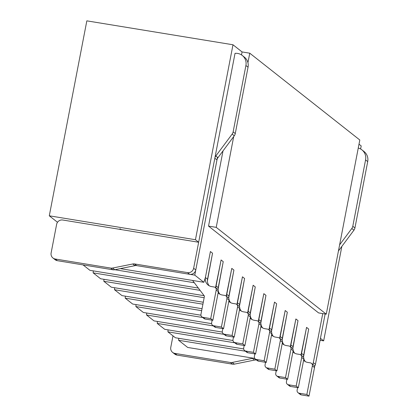<?xml version="1.0" encoding="UTF-8"?>
<svg xmlns="http://www.w3.org/2000/svg" width="417" height="417" viewBox="0 0 417 417"><rect width="100%" height="100%" fill="white"/><g stroke="black" fill="none" stroke-linecap="round" stroke-linejoin="round"><path stroke-width="0.63" d="M242.261 55.461A10.665 10.316 128.3 0 0 235.032 53.35L198.654 242.256L62.753 220.014A5.332 5.155 128.3 0 0 56.623 224.372L51.119 252.968A5.332 5.155 128.3 0 0 52.943 257.993L55.08 259.676A5.332 5.155 128.3 0 0 57.379 260.693L112.861 269.773A5.332 5.155 128.3 0 0 114.727 269.736L134.873 265.671A5.332 5.155 128.3 0 1 136.734 265.634L189.652 274.297A5.332 5.155 128.3 0 0 195.782 269.935L216.97 159.909A5.332 5.155 128.3 0 1 217.961 157.673L234.281 135.796A5.332 5.155 128.3 0 0 235.271 133.555L248.047 67.2A10.665 10.316 128.3 0 0 244.398 57.145L242.261 55.461A10.665 10.316 128.3 0 1 245.91 65.516L233.134 131.871A5.332 5.155 128.3 0 1 232.144 134.107L215.824 155.984L217.961 157.673M57.504 222.287L49.289 215.808L195.448 239.728L198.654 242.256M341.846 246.405L323.655 340.866L320.074 340.282M323.655 340.866L320.449 338.338L325.14 313.98L315.445 364.333A5.332 5.155 128.3 0 1 314.501 366.507M233.708 136.562L216.225 227.354L326.271 314.168L359.808 140.003L249.762 53.194L247.938 62.67M195.448 239.728L232.988 44.77L242.068 51.937L249.762 53.194M242.068 51.937L241.495 54.914M223.012 150.897L208.531 226.097L216.225 227.354M208.531 226.097L318.578 312.906L326.271 314.168M359.006 144.178L361.195 145.908L360.606 148.978M232.988 44.77L86.835 20.85L49.289 215.808M172.992 335.857L170.777 347.361A5.332 5.155 128.3 0 0 174.905 353.402L230.387 362.482A5.332 5.155 128.3 0 0 232.248 362.446L252.394 358.38A5.332 5.155 128.3 0 1 254.261 358.344L187.686 347.45L178.606 340.282L245.446 351.223M300.996 355.107L306.558 327.381L308.695 329.065L303.55 356.78M178.773 338.307L178.606 340.282M243.669 348.93L175.401 337.754L167.926 331.859L234.761 342.795M290.315 346.678L295.877 318.953L298.014 320.637L292.864 348.351M168.087 329.878L167.926 331.859M232.983 340.501L164.72 329.326L157.24 323.43L224.08 334.366M279.63 338.25L285.192 310.524L287.329 312.208L282.179 339.923M157.402 321.45L157.24 323.43M222.303 332.073L154.035 320.902L146.555 315.002L213.395 325.938M268.944 329.821L274.506 302.096L276.643 303.779L271.498 331.494M146.721 313.021L146.555 315.002M211.617 323.644L143.349 312.474L135.869 306.573L202.709 317.509M258.264 321.392L263.825 293.667L265.963 295.356L260.813 323.066M136.036 304.598L135.869 306.573M200.931 315.216L132.669 304.045L125.189 298.145L201.661 310.66M247.578 312.964L253.14 285.238L255.277 286.927L250.127 314.637M125.35 296.169L125.189 298.145M202.037 308.716L121.983 295.617L114.503 289.716L202.907 304.186M236.892 304.535L242.454 276.81L244.591 278.499L239.447 306.208M114.67 287.74L114.503 289.716M203.282 302.242L111.297 287.188L103.817 281.287L204.158 297.707M226.212 296.106L231.774 268.381L233.911 270.07L228.761 297.78M103.984 279.312L103.817 281.287M204.127 295.7L100.617 278.759L93.137 272.859L200.082 290.362M215.526 287.678L221.088 259.953L223.225 261.641L218.075 289.351M93.299 270.883L93.137 272.859M198.351 288.074L89.931 270.331L83.03 264.889M194.301 282.736L114.784 269.721M120.268 268.616L203.861 282.299L205.399 277.519L210.403 251.529L212.54 253.213L207.39 280.922M203.861 282.299L194.781 275.137L134.326 265.238M217.476 157.287L194.781 275.137M315.445 364.333L313.308 362.644L322.753 313.589L312.943 364.526M286.922 379.178L286.427 381.758A2.669 2.58 -51.7 0 0 288.491 384.776L296.185 386.038L301.689 357.442A2.669 2.58 -51.7 0 0 299.625 354.424L297.06 354.002A8.001 7.735 -51.7 0 1 293.61 352.485A8.001 7.735 -51.7 0 1 292.916 351.87M287.339 384.271L289.476 385.96A2.669 2.58 -51.7 0 0 290.628 386.465L298.317 387.721L296.185 386.038M298.317 387.721L303.826 359.126A2.669 2.58 -51.7 0 0 302.914 356.613L300.777 354.93M293.005 346.631L290.868 344.948L295.877 318.953L298.014 320.637L293.005 346.631A8.001 7.735 -51.7 0 0 292.911 349.019M293.182 350.379A8.001 7.735 -51.7 0 0 294.751 353.23M290.868 344.948A8.001 7.735 -51.7 0 0 290.743 347.017M297.608 387.607L297.113 390.187A2.669 2.58 -51.7 0 0 299.171 393.205L306.865 394.466L312.375 365.871A2.669 2.58 -51.7 0 0 310.311 362.853L307.746 362.43A8.001 7.735 -51.7 0 1 304.29 360.913A8.001 7.735 -51.7 0 1 303.602 360.293M298.025 392.699L300.162 394.383A2.669 2.58 -51.7 0 0 301.309 394.889L309.002 396.15L306.865 394.466M309.002 396.15L314.512 367.554A2.669 2.58 -51.7 0 0 313.594 365.042L311.463 363.358M303.691 355.06L301.554 353.376L306.558 327.381L308.695 329.065L303.691 355.06A8.001 7.735 -51.7 0 0 303.592 357.447M303.868 358.808A8.001 7.735 -51.7 0 0 305.437 361.659M301.554 353.376A8.001 7.735 -51.7 0 0 301.428 355.446M256.663 360.074L256.398 360.033A5.332 5.155 128.3 0 0 254.532 360.069L234.385 364.13A5.332 5.155 128.3 0 1 232.524 364.166L177.043 355.086A5.332 5.155 128.3 0 1 174.739 354.075L172.602 352.391M358.26 148.035A10.665 10.316 128.3 0 1 361.92 149.859L364.057 151.543A10.665 10.316 128.3 0 1 367.711 161.598L354.93 227.953A5.332 5.155 128.3 0 1 353.939 230.189L338.437 250.971M361.92 149.859A10.665 10.316 128.3 0 1 365.573 159.909L352.792 226.269A5.332 5.155 128.3 0 1 351.802 228.506L339.62 244.836M215.824 155.984A5.332 5.155 128.3 0 0 214.833 158.22L193.644 268.251A5.332 5.155 128.3 0 1 187.514 272.609L134.597 263.951L136.734 265.634M134.597 263.951A5.332 5.155 128.3 0 0 132.736 263.987L112.59 268.048A5.332 5.155 128.3 0 1 110.724 268.084L55.242 259.004A5.332 5.155 128.3 0 1 52.943 257.993M122.238 229.751A5.332 5.155 128.3 0 1 119.94 228.74M276.242 370.749L275.741 373.33A2.669 2.58 -51.7 0 0 277.805 376.348L285.499 377.609L291.003 349.013A2.669 2.58 -51.7 0 0 288.939 345.995L286.375 345.573A8.001 7.735 -51.7 0 1 282.924 344.056A8.001 7.735 -51.7 0 1 282.231 343.441M276.653 375.842L278.791 377.531A2.669 2.58 -51.7 0 0 279.943 378.037L287.636 379.293L285.499 377.609M287.636 379.293L293.141 350.702A2.669 2.58 -51.7 0 0 292.228 348.185L290.091 346.501M282.325 338.203L280.188 336.519L285.192 310.524L287.329 312.208L282.325 338.203A8.001 7.735 -51.7 0 0 282.226 340.59M282.502 341.95A8.001 7.735 -51.7 0 0 284.071 344.802M280.188 336.519A8.001 7.735 -51.7 0 0 280.062 338.588M265.556 362.321L265.061 364.901A2.669 2.58 -51.7 0 0 267.12 367.919L274.813 369.181L280.323 340.585A2.669 2.58 -51.7 0 0 278.259 337.567L275.694 337.15A8.001 7.735 -51.7 0 1 272.238 335.628A8.001 7.735 -51.7 0 1 271.55 335.013M265.973 367.413L268.11 369.102A2.669 2.58 -51.7 0 0 269.257 369.608L276.951 370.864L274.813 369.181M276.951 370.864L282.455 342.274A2.669 2.58 -51.7 0 0 281.543 339.756L279.406 338.072M271.639 329.774L269.502 328.09L274.506 302.096L276.643 303.779L271.639 329.774A8.001 7.735 -51.7 0 0 271.54 332.161M271.816 333.522A8.001 7.735 -51.7 0 0 273.385 336.373M269.502 328.09A8.001 7.735 -51.7 0 0 269.377 330.16M254.87 353.892L254.375 356.472A2.669 2.58 -51.7 0 0 256.439 359.49L264.128 360.752L269.637 332.156A2.669 2.58 -51.7 0 0 267.573 329.138L265.009 328.721A8.001 7.735 -51.7 0 1 261.558 327.204A8.001 7.735 -51.7 0 1 260.865 326.584M255.287 358.985L257.425 360.674A2.669 2.58 -51.7 0 0 258.576 361.179L266.265 362.436L264.128 360.752M266.265 362.436L271.775 333.845A2.669 2.58 -51.7 0 0 270.862 331.333L268.725 329.644M260.953 321.345L258.816 319.662L263.825 293.667L265.963 295.356L260.953 321.345A8.001 7.735 -51.7 0 0 260.86 323.733M261.131 325.093A8.001 7.735 -51.7 0 0 262.7 327.944M258.816 319.662A8.001 7.735 -51.7 0 0 258.691 321.731M244.185 345.464L243.69 348.044A2.669 2.58 -51.7 0 0 245.754 351.062L253.447 352.323L258.952 323.728A2.669 2.58 -51.7 0 0 256.888 320.709L254.323 320.292A8.001 7.735 -51.7 0 1 250.872 318.776A8.001 7.735 -51.7 0 1 250.179 318.155M244.602 350.556L246.739 352.245A2.669 2.58 -51.7 0 0 247.891 352.751L255.585 354.007L253.447 352.323M255.585 354.007L261.089 325.416A2.669 2.58 -51.7 0 0 260.177 322.904L258.04 321.215M250.273 312.917L248.136 311.233L253.14 285.238L255.277 286.927L250.273 312.917A8.001 7.735 -51.7 0 0 250.174 315.304M250.445 316.665A8.001 7.735 -51.7 0 0 252.019 319.516M248.136 311.233A8.001 7.735 -51.7 0 0 248.011 313.303M233.504 337.035L233.004 339.615A2.669 2.58 -51.7 0 0 235.068 342.638L242.762 343.895L248.266 315.299A2.669 2.58 -51.7 0 0 246.207 312.281L243.643 311.864A8.001 7.735 -51.7 0 1 240.187 310.347A8.001 7.735 -51.7 0 1 239.499 309.727M233.921 342.133L236.053 343.817A2.669 2.58 -51.7 0 0 237.205 344.322L244.899 345.578L242.762 343.895M244.899 345.578L250.403 316.988A2.669 2.58 -51.7 0 0 249.491 314.475L247.354 312.786M239.587 304.493L237.45 302.805L242.454 276.81L244.591 278.499L239.587 304.493A8.001 7.735 -51.7 0 0 239.488 306.876M239.765 308.236A8.001 7.735 -51.7 0 0 241.334 311.092M237.45 302.805A8.001 7.735 -51.7 0 0 237.325 304.874M222.819 328.606L222.324 331.187A2.669 2.58 -51.7 0 0 224.388 334.21L232.076 335.466L237.586 306.876A2.669 2.58 -51.7 0 0 235.522 303.852L232.957 303.435A8.001 7.735 -51.7 0 1 229.506 301.918A8.001 7.735 -51.7 0 1 228.813 301.298M223.236 333.704L225.373 335.388A2.669 2.58 -51.7 0 0 226.525 335.893L234.213 337.155L232.076 335.466M234.213 337.155L239.723 308.559A2.669 2.58 -51.7 0 0 238.811 306.047L236.674 304.358M228.902 296.065L226.765 294.376L231.774 268.381L233.911 270.07L228.902 296.065A8.001 7.735 -51.7 0 0 228.808 298.447M229.079 299.807A8.001 7.735 -51.7 0 0 230.648 302.664M226.765 294.376A8.001 7.735 -51.7 0 0 226.639 296.445M212.133 320.178L211.638 322.763A2.669 2.58 -51.7 0 0 213.702 325.781L221.396 327.037L226.9 298.447A2.669 2.58 -51.7 0 0 224.836 295.424L222.271 295.007A8.001 7.735 -51.7 0 1 218.821 293.49A8.001 7.735 -51.7 0 1 218.127 292.87M212.55 325.276L214.687 326.959A2.669 2.58 -51.7 0 0 215.839 327.465L223.533 328.726L221.396 327.037M223.533 328.726L229.037 300.131A2.669 2.58 -51.7 0 0 228.125 297.618L225.988 295.929M218.221 287.636L216.084 285.947L221.088 259.953L223.225 261.641L218.221 287.636A8.001 7.735 -51.7 0 0 218.122 290.018M218.393 291.379A8.001 7.735 -51.7 0 0 219.968 294.235M216.084 285.947A8.001 7.735 -51.7 0 0 215.954 288.017M192.571 280.448L204.46 296.138L200.952 314.335A2.669 2.58 -51.7 0 0 203.016 317.353L210.71 318.609L216.215 290.018A2.669 2.58 -51.7 0 0 214.156 287L211.591 286.578A8.001 7.735 -51.7 0 1 208.135 285.061A8.001 7.735 -51.7 0 1 205.399 277.519L210.403 251.529L212.54 253.213L207.536 279.208A8.001 7.735 -51.7 0 0 209.282 285.807M201.864 316.847L204.002 318.531A2.669 2.58 -51.7 0 0 205.154 319.036L212.847 320.298L210.71 318.609M212.847 320.298L218.352 291.702A2.669 2.58 -51.7 0 0 217.439 289.189L215.302 287.506M290.628 386.465L288.491 384.776M303.826 359.126L301.689 357.442M301.309 394.889L299.171 393.205M314.512 367.554L312.375 365.871M254.261 358.344L256.398 360.033M252.394 358.38L254.532 360.069M232.248 362.446L234.385 364.13M174.905 353.402L177.043 355.086M230.387 362.482L232.524 364.166M365.573 159.909L367.711 161.598M352.792 226.269L354.93 227.953M351.802 228.506L353.939 230.189M214.833 158.22L216.97 159.909M193.644 268.251L195.782 269.935M187.514 272.609L189.652 274.297M132.736 263.987L134.873 265.671M112.59 268.048L114.727 269.736M55.242 259.004L57.379 260.693M110.724 268.084L112.861 269.773M245.91 65.516L248.047 67.2M233.134 131.871L235.271 133.555M232.144 134.107L234.281 135.796M279.943 378.037L277.805 376.348M293.141 350.702L291.003 349.013M269.257 369.608L267.12 367.919M282.455 342.274L280.323 340.585M258.576 361.179L256.439 359.49M271.775 333.845L269.637 332.156M247.891 352.751L245.754 351.062M261.089 325.416L258.952 323.728M237.205 344.322L235.068 342.638M250.403 316.988L248.266 315.299M226.525 335.893L224.388 334.21M239.723 308.559L237.586 306.876M215.839 327.465L213.702 325.781M229.037 300.131L226.9 298.447M205.154 319.036L203.016 317.353M218.352 291.702L216.215 290.018M207.536 279.208L205.399 277.519"/></g></svg>
